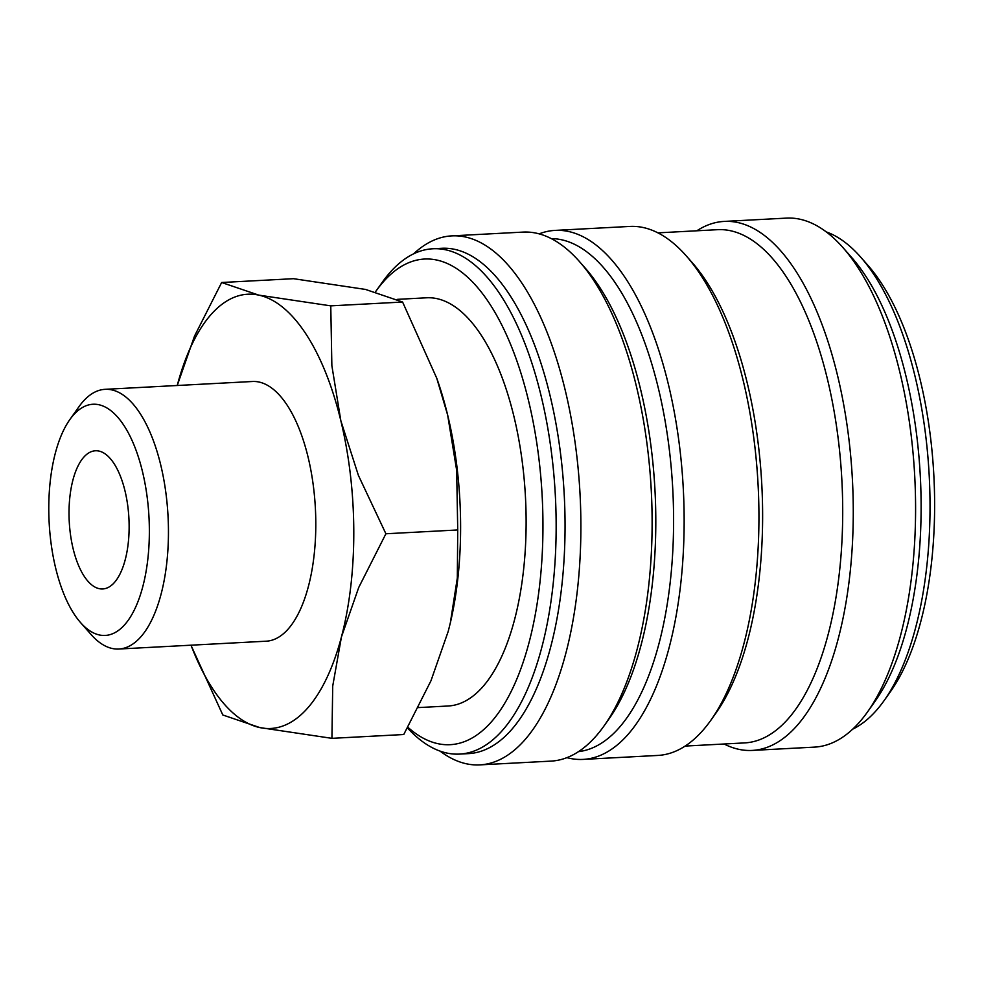 <?xml version="1.0" encoding="UTF-8"?>
<svg xmlns="http://www.w3.org/2000/svg" width="983" height="983" viewBox="0 0 983 983"><rect width="100%" height="100%" fill="white"/><g stroke="black" fill="none" stroke-linecap="round" stroke-linejoin="round"><path stroke-width="1.47" d="M407.478 727.948A253.012 109.297 -93 0 0 459.639 754.084A253.012 109.297 -93 0 0 501.785 731.106A253.012 109.297 -93 0 0 550.394 444.635A253.012 109.297 -93 0 0 432.803 248.773A253.012 109.297 -93 0 0 390.656 271.75A253.012 109.297 -93 0 0 382.166 282.416L375.764 291.435A243.133 105.034 -93 0 0 375.531 291.767M407.871 727.26A243.133 105.034 -93 0 0 490.714 722.603A243.133 105.034 -93 0 0 528.51 400.585A243.133 105.034 -93 0 0 383.923 281.187A243.133 105.034 -93 0 0 375.764 291.435M459.639 754.084L468.535 753.617A253.012 109.297 -93 0 0 510.693 730.639A253.012 109.297 -93 0 0 559.29 444.169A253.012 109.297 -93 0 0 441.711 248.294L432.803 248.773M440.028 751.098A264.869 114.421 -93 0 0 479.851 764.885A264.869 114.421 -93 0 0 523.976 740.838A264.869 114.421 -93 0 0 574.858 440.937A264.869 114.421 -93 0 0 451.762 235.883A264.869 114.421 -93 0 0 413.622 253.823M479.851 764.885L551.058 761.112A264.869 114.421 -93 0 0 595.182 737.053A264.869 114.421 -93 0 0 604.066 725.884A264.869 114.421 -93 0 0 651.274 490.542A264.869 114.421 -93 0 0 579.417 261.515A264.869 114.421 -93 0 0 522.968 232.099L451.762 235.883M604.066 725.884L609.19 718.659A256.968 111.005 -93 0 0 654.985 490.345A256.968 111.005 -93 0 0 585.266 268.15L579.417 261.515M578.495 751.639A256.968 111.005 -93 0 0 618.368 728.55A256.968 111.005 -93 0 0 668.207 440.925A256.968 111.005 -93 0 0 551.254 238.611M566.945 757.647A264.869 114.421 -93 0 0 583.103 759.404A264.869 114.421 -93 0 0 627.228 735.345A264.869 114.421 -93 0 0 678.11 435.457A264.869 114.421 -93 0 0 555.014 230.403A264.869 114.421 -93 0 0 539.126 233.868M583.103 759.404L657.873 755.435A264.869 114.421 -93 0 0 701.997 731.377A264.869 114.421 -93 0 0 710.881 720.22A264.869 114.421 -93 0 0 758.09 484.865A264.869 114.421 -93 0 0 686.22 255.838A264.869 114.421 -93 0 0 629.784 226.434L555.014 230.403M710.881 720.22L716.005 712.994A256.968 111.005 -93 0 0 761.8 484.668A256.968 111.005 -93 0 0 692.081 262.473L686.22 255.838M685.163 746.072L744.684 742.902A256.968 111.005 -93 0 0 787.494 719.568A256.968 111.005 -93 0 0 836.852 428.625A256.968 111.005 -93 0 0 717.43 229.69L657.91 232.86M724.09 743.996A264.869 114.421 -93 0 0 752.228 750.422A264.869 114.421 -93 0 0 796.353 726.376A264.869 114.421 -93 0 0 847.235 426.475A264.869 114.421 -93 0 0 724.127 221.421A264.869 114.421 -93 0 0 696.849 230.784M752.228 750.422L814.526 747.117A264.869 114.421 -93 0 0 858.663 723.058A264.869 114.421 -93 0 0 867.547 711.901A264.869 114.421 -93 0 0 914.743 476.546A264.869 114.421 -93 0 0 842.886 247.519A264.869 114.421 -93 0 0 786.437 218.115L724.127 221.421M867.547 711.901L875.226 701.063A253.012 109.297 -93 0 0 920.309 476.251A253.012 109.297 -93 0 0 851.671 257.485L842.886 247.519M852.666 729.177A253.012 109.297 -93 0 0 875.632 711.25A253.012 109.297 -93 0 0 884.122 700.584A253.012 109.297 -93 0 0 929.218 475.784A253.012 109.297 -93 0 0 860.567 257.005A253.012 109.297 -93 0 0 826.261 231.902M884.122 700.584L890.524 691.565A243.133 105.034 -93 0 0 933.85 475.526A243.133 105.034 -93 0 0 867.891 265.312L860.567 257.005M331.922 738.344L332.721 686.036L341.433 636.984L358.721 587.49L385.901 533.769L358.414 475.416L340.843 420.749A217.44 93.926 -93 0 0 258.713 295.109A217.44 93.926 -93 0 0 211.542 313.97A217.44 93.926 -93 0 0 177.235 385.496L194.511 336.1L221.654 282.502L258.713 295.109L330.767 305.86L331.861 365.615L340.843 420.749A217.44 93.926 -93 0 1 341.433 636.984A217.44 93.926 -93 0 1 307.052 708.731A217.44 93.926 -93 0 1 259.881 727.592L331.922 738.344L403.755 734.522L430.947 680.814L448.236 631.319L450.325 622.915L457.316 578.004L457.734 529.96L385.901 533.769M221.654 282.502L293.487 278.693L365.529 289.432L402.6 302.039L436.759 378.246L447.658 415.072A217.44 93.926 -93 0 0 437.484 380.31L436.759 378.246M80.557 622.583L91.136 634.588A130.039 56.178 -93 0 0 118.845 649.026A130.039 56.178 -93 0 0 140.508 637.217A130.039 56.178 -93 0 0 165.488 489.989A130.039 56.178 -93 0 0 105.058 389.329A130.039 56.178 -93 0 0 83.395 401.138A130.039 56.178 -93 0 0 79.033 406.618L69.781 419.667A115.748 49.998 -93 0 0 49.15 522.514A115.748 49.998 -93 0 0 80.557 622.583A115.748 49.998 -93 0 0 124.497 624.93A115.748 49.998 -93 0 0 142.486 471.631A115.748 49.998 -93 0 0 73.664 414.789A115.748 49.998 -93 0 0 69.781 419.667M105.058 389.329L252.398 381.502A130.039 56.178 87 0 1 312.84 482.161A130.039 56.178 87 0 1 287.859 629.39A130.039 56.178 87 0 1 266.196 641.199L118.845 649.026M397.587 299.336L426.487 297.8A204.39 88.286 87 0 1 521.469 456.026A204.39 88.286 87 0 1 482.211 687.436A204.39 88.286 87 0 1 448.162 706.003L418.353 707.588M83.887 457.058A69.179 29.883 87 0 1 95.412 450.779A69.179 29.883 87 0 1 127.557 504.328A69.179 29.883 87 0 1 114.274 582.661A69.179 29.883 87 0 1 102.748 588.952A69.179 29.883 87 0 1 70.592 535.391A69.179 29.883 87 0 1 83.887 457.058M450.349 622.853A217.44 93.926 -93 0 0 450.361 622.78A217.44 93.926 -93 0 0 447.658 415.072L456.653 470.193L457.734 529.96M190.948 645.204L222.809 714.985L259.881 727.592A217.44 93.926 -93 0 1 191.021 645.192M402.6 302.039L330.767 305.86"/></g></svg>
